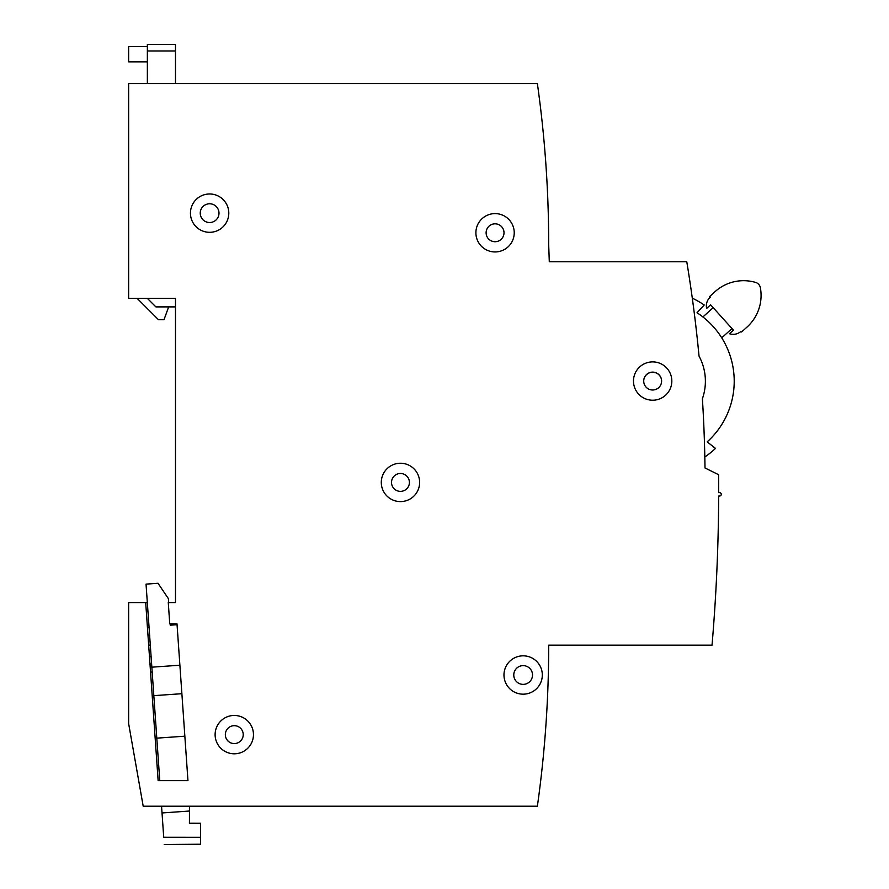 <?xml version="1.0" encoding="UTF-8"?>
<svg xmlns="http://www.w3.org/2000/svg" width="889" height="889" viewBox="0 0 889 889"><rect width="100%" height="100%" fill="white"/><g stroke="black" fill="none" stroke-linecap="round" stroke-linejoin="round"><path stroke-width="1.33" d="M704.621 448.523L704.655 449.912M704.788 455.668L704.821 457.013A92.023 92.023 0 0 0 715.512 448.412L707.177 441.866L715.512 448.412M704.699 451.868L704.521 444.956M697.909 344.688L699.032 356.111A52.74 52.74 0 0 1 702.399 398.717L703.077 410.34M703.621 421.242L703.877 426.876M704.044 431.065L704.355 439.544M704.566 446.589L704.71 452.034M707.177 441.866A81.566 81.566 0 0 0 697.02 312.761L704.221 304.994L697.02 312.761M168.677 602.564L168.41 598.686L158.02 583.284L146.04 584.117L156.797 738.148L184.845 736.192L187.957 780.642L158.131 780.642L145.696 602.564L128.627 602.564L128.627 723.557L143.196 806.212L537.378 806.212A1151.155 1151.155 0 0 0 548.691 645.17L712.033 645.17A1839.208 1839.208 0 0 0 718.668 496.029L719.557 496.029A1.7 1.7 0 0 0 721.268 494.328A1.7 1.7 0 0 0 719.557 492.628L718.679 492.628A1839.208 1839.208 0 0 0 718.679 489.006A1839.208 1839.208 0 0 0 718.623 474.715L704.999 467.958A1363.326 1363.326 0 0 0 702.399 398.717M704.655 449.79L704.61 448.2M643.714 381.059A8.946 8.946 0 0 0 652.659 390.004A8.946 8.946 0 0 0 661.605 381.059A8.946 8.946 0 0 0 652.659 372.113A8.946 8.946 0 0 0 643.714 381.059M693.442 306.627L693.298 305.516M699.032 356.111A1363.326 1363.326 0 0 0 686.775 261.744L549.291 261.744L548.691 244.586A1151.155 1151.155 0 0 0 537.378 83.644L128.627 83.644L128.627 298.371L175.489 298.371L175.489 602.564L168.277 602.564L169.755 623.867L177 623.867L187.957 780.642M692.998 303.293L693.731 308.827M694.631 315.895L695.654 324.318M696.065 327.863L696.765 333.986M693.153 304.471L693.009 303.36M693.309 305.616L693.476 306.838M694.22 312.606L694.565 315.406M671.828 381.059A19.169 19.169 0 0 0 652.659 361.89A19.169 19.169 0 0 0 633.49 381.059A19.169 19.169 0 0 0 652.659 400.228A19.169 19.169 0 0 0 671.828 381.059M514.231 232.774A19.169 19.169 0 0 0 495.062 213.604A19.169 19.169 0 0 0 475.893 232.774A19.169 19.169 0 0 0 495.062 251.943A19.169 19.169 0 0 0 514.231 232.774M228.795 213.149A19.169 19.169 0 0 0 209.615 193.98A19.169 19.169 0 0 0 190.446 213.149A19.169 19.169 0 0 0 209.615 232.318A19.169 19.169 0 0 0 228.795 213.149M253.454 734.625A19.169 19.169 0 0 0 234.285 715.456A19.169 19.169 0 0 0 215.116 734.625A19.169 19.169 0 0 0 234.285 753.794A19.169 19.169 0 0 0 253.454 734.625M419.63 482.427A19.169 19.169 0 0 0 400.461 463.247A19.169 19.169 0 0 0 381.292 482.427A19.169 19.169 0 0 0 400.461 501.596A19.169 19.169 0 0 0 419.63 482.427M542.312 675.007A19.169 19.169 0 0 0 523.143 655.826A19.169 19.169 0 0 0 503.974 675.007A19.169 19.169 0 0 0 523.143 694.176A19.169 19.169 0 0 0 542.312 675.007M504.007 232.774A8.946 8.946 0 0 0 495.062 223.828A8.946 8.946 0 0 0 486.116 232.774A8.946 8.946 0 0 0 495.062 241.719A8.946 8.946 0 0 0 504.007 232.774M218.994 213.149A9.368 9.368 0 0 0 209.615 203.781A9.368 9.368 0 0 0 200.247 213.149A9.368 9.368 0 0 0 209.615 222.528A9.368 9.368 0 0 0 218.994 213.149M243.23 734.625A8.946 8.946 0 0 0 234.285 725.68A8.946 8.946 0 0 0 225.339 734.625A8.946 8.946 0 0 0 234.285 743.571A8.946 8.946 0 0 0 243.23 734.625M409.407 482.427A8.946 8.946 0 0 0 400.461 473.481A8.946 8.946 0 0 0 391.516 482.427A8.946 8.946 0 0 0 400.461 491.373A8.946 8.946 0 0 0 409.407 482.427M532.511 675.007A9.368 9.368 0 0 0 523.143 665.628A9.368 9.368 0 0 0 513.775 675.007A9.368 9.368 0 0 0 523.143 684.374A9.368 9.368 0 0 0 532.511 675.007M543.735 751.95L543.179 757.717M544.524 743.104L544.757 740.348M546.768 711.789L546.691 713.178M542.646 763.006L542.201 767.274M544.701 741.015L544.757 740.293M541.557 773.141L541.768 771.23M543.168 757.806L543.735 751.972L543.168 757.806M544.301 745.693L544.846 739.292L544.301 745.693M546.413 717.645L546.135 721.935L546.413 717.645M544.846 739.27L544.301 745.66M541.579 116.881L541.701 117.959M546.757 177.978L546.679 176.5M545.79 162.876L545.357 157.031L545.779 162.82M544.557 147.096L544.635 148.096M543.746 138.062L543.19 132.217M542.668 127.027L542.434 124.738M542.412 124.527L542.634 126.66M543.246 132.805L543.69 137.462M544.357 144.807L544.479 146.285M546.413 172.266L546.146 168.077M545.357 157.042L545.568 159.876M543.19 132.205L543.746 138.039L543.19 132.205M544.857 150.752L544.312 144.351M147.363 298.371L155.886 306.894L175.489 306.894L175.489 298.371L145.663 298.371M147.33 602.564L145.696 602.564M156.797 738.148L159.764 780.642L158.131 780.642M158.698 765.307L157.053 765.307M152.186 672.062L150.541 672.062M151.608 663.905L149.974 663.905M151.097 656.604L149.463 656.604M150.297 645.136L148.663 645.136M149.608 635.146L147.963 635.146M149.063 627.434L147.43 627.434M147.918 610.954L146.274 610.954M692.298 298.171A92.023 92.023 0 0 1 704.221 304.994M161.554 806.212L163.72 837.26L200.503 837.305L200.492 844.228L164.221 844.517M189.446 812.746L189.435 823.247L200.514 823.258L200.503 837.305M162.02 812.957L189.446 811.035L189.457 806.212M189.446 811.035L189.435 823.247M177.055 624.7L170.266 625.178L170.166 623.867M151.841 667.172L179.889 665.216M153.83 695.654L181.878 693.698M175.489 83.644L175.489 44.45L147.363 44.45L147.363 83.644M175.489 50.962L147.363 50.962M147.363 46.584L128.627 46.584L128.627 61.852L147.363 61.852M137.139 298.371L158.442 319.673L164.02 319.673L168.666 306.894M755.594 282.424A42.605 42.605 0 0 0 715.056 291.648L709.666 296.515L710.233 297.148A11.746 11.746 0 0 0 706.633 308.416L710.611 304.827L733.436 330.141L729.447 333.742A11.746 11.746 0 0 0 741.037 331.33L741.604 331.964L746.993 327.096A42.605 42.605 0 0 0 760.373 287.736A6.812 6.812 0 0 0 755.594 282.424M643.725 380.525A8.946 8.946 0 0 1 656.538 373.124A8.946 8.946 0 0 1 661.583 381.725M713.178 307.672L702.888 316.951M721.724 337.831L732.003 328.563"/></g></svg>

